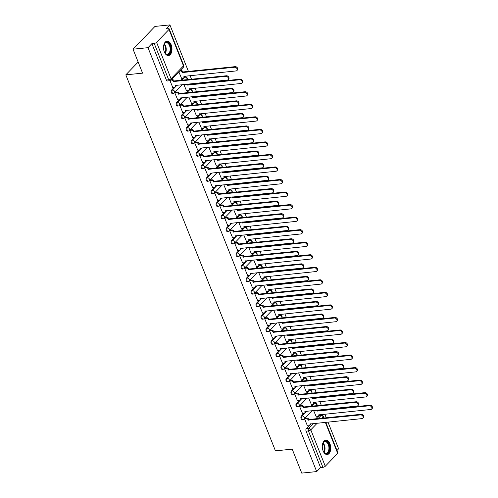 <?xml version="1.0" encoding="UTF-8"?>
<svg xmlns="http://www.w3.org/2000/svg" width="498" height="498" viewBox="0 0 498 498"><rect width="100%" height="100%" fill="white"/><g stroke="black" fill="none" stroke-linecap="round" stroke-linejoin="round"><path stroke-width="0.75" d="M304.066 413.234L301.327 416.079A1.855 1.077 84.2 0 0 301.091 418.6A1.855 1.077 84.2 0 0 302.155 419.534L302.983 419.447A1.855 1.077 -95.8 0 1 301.919 418.513A1.855 1.077 -95.8 0 1 302.155 415.998L306.812 411.161M299.08 400.697L296.341 403.542A1.855 1.077 84.2 0 0 296.105 406.063A1.855 1.077 84.2 0 0 297.163 406.997L297.991 406.91A1.855 1.077 -95.8 0 1 296.926 405.976A1.855 1.077 -95.8 0 1 297.163 403.461L301.825 398.618M294.088 388.16L291.349 391.005A1.855 1.077 84.2 0 0 291.112 393.52A1.855 1.077 84.2 0 0 292.177 394.453L293.005 394.372A1.855 1.077 -95.8 0 1 291.94 393.439A1.855 1.077 -95.8 0 1 292.177 390.918L296.833 386.081M289.101 375.617L286.356 378.468A1.855 1.077 84.2 0 0 286.12 380.982A1.855 1.077 84.2 0 0 287.184 381.916L288.012 381.835A1.855 1.077 -95.8 0 1 286.948 380.902A1.855 1.077 -95.8 0 1 287.184 378.38L291.84 373.544M284.109 363.079L281.37 365.924A1.855 1.077 84.2 0 0 281.133 368.445A1.855 1.077 84.2 0 0 282.198 369.379L283.026 369.292A1.855 1.077 -95.8 0 1 281.961 368.358A1.855 1.077 -95.8 0 1 282.198 365.843L286.854 361.006M279.123 350.542L276.378 353.387A1.855 1.077 84.2 0 0 276.141 355.908A1.855 1.077 84.2 0 0 277.205 356.842L278.033 356.755A1.855 1.077 -95.8 0 1 276.969 355.821A1.855 1.077 -95.8 0 1 277.205 353.306L281.862 348.463M274.13 338.005L271.391 340.85A1.855 1.077 84.2 0 0 271.155 343.365A1.855 1.077 84.2 0 0 272.219 344.299L273.041 344.218A1.855 1.077 -95.8 0 1 271.976 343.284A1.855 1.077 -95.8 0 1 272.219 340.763L276.876 335.926M269.138 325.462L266.399 328.313A1.855 1.077 84.2 0 0 266.162 330.828A1.855 1.077 84.2 0 0 267.227 331.761L268.055 331.68A1.855 1.077 -95.8 0 1 266.99 330.747A1.855 1.077 -95.8 0 1 267.227 328.226L271.883 323.389M264.152 312.925L261.413 315.769A1.855 1.077 84.2 0 0 261.176 318.29A1.855 1.077 84.2 0 0 262.234 319.224L263.062 319.137A1.855 1.077 -95.8 0 1 261.998 318.203A1.855 1.077 -95.8 0 1 262.234 315.688L266.897 310.852M259.159 300.387L256.42 303.232A1.855 1.077 84.2 0 0 256.184 305.753A1.855 1.077 84.2 0 0 257.248 306.687L258.076 306.6A1.855 1.077 -95.8 0 1 257.012 305.666A1.855 1.077 -95.8 0 1 257.248 303.151L261.904 298.308M254.173 287.844L251.428 290.695A1.855 1.077 84.2 0 0 251.191 293.21A1.855 1.077 84.2 0 0 252.256 294.144L253.084 294.063A1.855 1.077 -95.8 0 1 252.019 293.129A1.855 1.077 -95.8 0 1 252.256 290.608L256.912 285.771M249.181 275.307L246.442 278.158A1.855 1.077 84.2 0 0 246.205 280.673A1.855 1.077 84.2 0 0 247.269 281.607L248.097 281.526A1.855 1.077 -95.8 0 1 247.033 280.592A1.855 1.077 -95.8 0 1 247.269 278.071L251.926 273.234M244.194 262.77L241.449 265.615A1.855 1.077 84.2 0 0 241.213 268.136A1.855 1.077 84.2 0 0 242.277 269.069L243.105 268.982A1.855 1.077 -95.8 0 1 242.04 268.049A1.855 1.077 -95.8 0 1 242.277 265.534L246.933 260.697M239.202 250.233L236.463 253.077A1.855 1.077 84.2 0 0 236.226 255.599A1.855 1.077 84.2 0 0 237.291 256.532L238.112 256.445A1.855 1.077 -95.8 0 1 237.048 255.511A1.855 1.077 -95.8 0 1 237.291 252.996L241.947 248.153M234.209 237.689L231.47 240.54A1.855 1.077 84.2 0 0 231.234 243.055A1.855 1.077 84.2 0 0 232.298 243.989L233.126 243.908A1.855 1.077 -95.8 0 1 232.062 242.974A1.855 1.077 -95.8 0 1 232.298 240.453L236.955 235.616M229.223 225.152L226.484 228.003A1.855 1.077 84.2 0 0 226.248 230.518A1.855 1.077 84.2 0 0 227.312 231.452L228.134 231.371A1.855 1.077 -95.8 0 1 227.069 230.437A1.855 1.077 -95.8 0 1 227.306 227.916L231.968 223.079M224.231 212.615L221.492 215.46A1.855 1.077 84.2 0 0 221.255 217.981A1.855 1.077 84.2 0 0 222.32 218.915L223.148 218.827A1.855 1.077 -95.8 0 1 222.083 217.894A1.855 1.077 -95.8 0 1 222.32 215.379L226.976 210.542M219.245 200.078L216.499 202.923A1.855 1.077 84.2 0 0 216.263 205.444A1.855 1.077 84.2 0 0 217.327 206.377L218.155 206.29A1.855 1.077 -95.8 0 1 217.091 205.357A1.855 1.077 -95.8 0 1 217.327 202.842L221.984 197.999M214.252 187.534L211.513 190.385A1.855 1.077 84.2 0 0 211.276 192.9A1.855 1.077 84.2 0 0 212.341 193.834L213.169 193.753A1.855 1.077 -95.8 0 1 212.104 192.819A1.855 1.077 -95.8 0 1 212.341 190.298L216.997 185.461M209.266 174.997L206.521 177.848A1.855 1.077 84.2 0 0 206.284 180.363A1.855 1.077 84.2 0 0 207.349 181.297L208.176 181.216A1.855 1.077 -95.8 0 1 207.112 180.282A1.855 1.077 -95.8 0 1 207.349 177.761L212.005 172.924M204.273 162.46L201.534 165.305A1.855 1.077 84.2 0 0 201.298 167.826A1.855 1.077 84.2 0 0 202.362 168.76L203.184 168.673A1.855 1.077 -95.8 0 1 202.12 167.739A1.855 1.077 -95.8 0 1 202.362 165.224L207.019 160.387M199.281 149.923L196.542 152.768A1.855 1.077 84.2 0 0 196.305 155.289A1.855 1.077 84.2 0 0 197.37 156.223L198.198 156.135A1.855 1.077 -95.8 0 1 197.133 155.202A1.855 1.077 -95.8 0 1 197.37 152.687L202.026 147.844M194.295 137.38L191.556 140.231A1.855 1.077 84.2 0 0 191.319 142.745A1.855 1.077 84.2 0 0 192.384 143.679L193.205 143.598A1.855 1.077 -95.8 0 1 192.141 142.665A1.855 1.077 -95.8 0 1 192.377 140.143L197.04 135.307M189.302 124.842L186.563 127.687A1.855 1.077 84.2 0 0 186.327 130.208A1.855 1.077 84.2 0 0 187.391 131.142L188.219 131.061A1.855 1.077 -95.8 0 1 187.155 130.127A1.855 1.077 -95.8 0 1 187.391 127.606L192.047 122.769M184.316 112.305L181.571 115.15A1.855 1.077 84.2 0 0 181.334 117.671A1.855 1.077 84.2 0 0 182.399 118.605L183.227 118.518A1.855 1.077 -95.8 0 1 182.162 117.584A1.855 1.077 -95.8 0 1 182.399 115.069L187.055 110.226M179.324 99.768L176.585 102.613A1.855 1.077 84.2 0 0 176.348 105.134A1.855 1.077 84.2 0 0 177.413 106.068L178.24 105.981A1.855 1.077 -95.8 0 1 177.176 105.047A1.855 1.077 -95.8 0 1 177.413 102.526L182.069 97.689M174.337 87.225L171.592 90.076A1.855 1.077 84.2 0 0 171.356 92.591A1.855 1.077 84.2 0 0 172.42 93.524L173.248 93.443A1.855 1.077 -95.8 0 1 172.184 92.51A1.855 1.077 -95.8 0 1 172.42 89.989L177.076 85.152M171.169 44.801A7.233 4.189 84.2 0 0 167.017 41.16A7.233 4.189 84.2 0 0 164.328 51.91A7.233 4.189 84.2 0 0 168.48 55.552A7.233 4.189 84.2 0 0 171.169 44.801M329.944 443.793A7.233 4.189 84.2 0 0 325.798 440.151A7.233 4.189 84.2 0 0 323.109 450.895A7.233 4.189 84.2 0 0 327.254 454.537A7.233 4.189 84.2 0 0 329.944 443.793M336.984 450.497L338.615 448.804L327.964 422.055M326.29 417.847L324.82 414.155M323.146 409.947L322.978 409.518M321.303 405.304L319.834 401.618M318.16 397.404L317.985 396.981M316.311 392.766L314.842 389.081M313.167 384.867L312.999 384.437M311.325 380.229L309.856 376.538M308.181 372.33L308.007 371.9M306.332 367.692L304.863 364.001M303.189 359.793L303.021 359.363M301.34 355.149L299.877 351.464M298.196 347.249L298.028 346.826M296.354 342.612L294.884 338.926M293.21 334.712L293.036 334.283M291.361 330.074L289.892 326.383M288.218 322.175L288.049 321.745M286.375 317.537L284.906 313.846M283.231 309.638L283.057 309.208M281.382 304.994L279.913 301.309M278.239 297.094L278.071 296.665M276.396 292.457L274.927 288.772M273.253 284.557L273.078 284.128M271.404 279.92L269.935 276.228M268.26 272.02L268.092 271.591M266.411 267.382L264.948 263.691M263.268 259.483L263.1 259.053M261.425 254.839L259.956 251.154M258.281 246.94L258.107 246.51M256.433 242.302L254.97 238.617M253.289 234.402L253.121 233.973M251.446 229.765L249.977 226.073M248.303 221.865L248.129 221.436M246.454 217.228L244.985 213.536M243.31 209.328L243.142 208.899M241.468 204.684L239.999 200.999M238.324 196.785L238.15 196.355M236.475 192.147L235.006 188.456M233.332 184.248L233.164 183.818M231.483 179.61L230.02 175.919M228.339 171.71L228.171 171.281M226.497 167.067L225.028 163.381M223.353 159.173L223.179 158.744M221.504 154.529L220.041 150.844M218.361 146.63L218.192 146.2M216.518 141.992L215.049 138.301M213.374 134.093L213.2 133.663M211.526 129.455L210.056 125.764M208.382 121.556L208.214 121.126M206.539 116.912L205.07 113.227M203.396 109.018L203.221 108.589M201.547 104.375L200.078 100.689M198.403 96.475L198.235 96.046M196.554 91.837L195.091 88.146M193.411 83.938L193.243 83.508M191.568 79.3L190.099 75.609M188.425 71.401L169.918 24.9L166.039 28.934L168.368 28.697A1.855 0.666 -21.7 0 1 169.214 28.921A1.855 0.666 -21.7 0 1 168.996 29.45L156.59 42.342L171.075 78.752L183.482 65.861L168.996 29.45M133.041 49.196L147.999 47.677L316.691 471.581L301.732 473.1L292.202 449.146L275.444 450.852L125.813 74.849L142.571 73.144L133.041 49.196L154.965 26.419L169.918 24.9M325.754 422.279L337.905 452.825A1.855 0.666 158.3 0 1 337.688 453.361L325.281 466.246A1.855 0.666 158.3 0 1 322.903 467.311L320.569 467.547L306.083 431.137A1.855 1.077 -95.8 0 1 306.32 428.622L309.059 425.771M310.553 424.221L310.976 423.779M315.651 418.924L317.83 416.664M320.569 467.547L316.691 471.581M151.878 43.643L166.369 80.053A1.855 1.077 84.2 0 0 167.434 80.987L169.762 80.751A1.855 1.077 -95.8 0 1 168.698 79.817L154.206 43.407L151.878 43.643L147.999 47.677M154.206 43.407A1.855 0.666 -21.7 0 0 156.59 42.342M169.98 80.713L172.756 87.387M178.869 71.924L181.527 78.279M175.47 92.18L174.779 92.784L177.749 99.93M183.862 84.461L186.513 90.817M180.457 104.723L179.772 105.327L182.735 112.467M188.854 97.004L191.506 103.354M185.449 117.26L184.758 117.864L187.727 125.004M193.84 109.541L196.498 115.897M190.441 129.797L189.75 130.401L192.72 137.541M198.833 122.078L201.485 128.434M195.428 142.335L194.737 142.938L197.706 150.085M203.819 134.616L206.477 140.971M200.42 154.878L199.729 155.482L202.698 162.622M208.811 147.159L211.463 153.508M205.406 167.415L204.722 168.019L207.685 175.159M213.804 159.696L216.456 166.052M210.399 179.952L209.708 180.556L212.677 187.696M218.79 172.233L221.442 178.589M215.385 192.489L214.7 193.093L217.663 200.24M223.783 184.77L226.434 191.126M220.377 205.033L219.686 205.637L222.656 212.777M228.769 197.314L231.427 203.663M225.37 217.57L224.679 218.174L227.648 225.314M233.761 209.851L236.413 216.207M230.356 230.107L229.665 230.711L232.634 237.851M238.747 222.388L241.406 228.744M235.349 242.644L234.658 243.248L237.627 250.394M243.74 234.925L246.392 241.281M240.335 255.188L239.65 255.791L242.613 262.932M248.732 247.469L251.384 253.824M245.327 267.725L244.636 268.329L247.606 275.469M253.719 260.006L256.37 266.362M250.313 280.262L249.629 280.866L252.592 288.006M258.711 272.543L261.363 278.899M255.306 292.799L254.615 293.403L257.584 300.549M263.697 285.08L266.355 291.436M260.298 305.342L259.607 305.946L262.577 313.086M268.69 297.623L271.342 303.979M265.285 317.88L264.594 318.483L267.563 325.624M273.676 310.161L276.334 316.516M270.277 330.417L269.586 331.021L272.555 338.161M278.668 322.698L281.32 329.054M275.263 342.954L274.579 343.558L277.542 350.704M283.655 335.235L286.313 341.591M280.256 355.497L279.565 356.101L282.534 363.241M288.647 347.778L291.299 354.134M285.242 368.034L284.557 368.638L287.52 375.778M293.639 360.315L296.291 366.671M290.234 380.572L289.543 381.175L292.513 388.315M298.626 372.853L301.284 379.208M295.227 393.109L294.536 393.713L297.499 400.859M303.618 385.39L306.27 391.745M300.213 405.652L299.522 406.256L302.491 413.396M308.604 397.933L311.262 404.289M305.206 418.189L304.515 418.793L307.484 425.933M305.567 411.678L305.984 411.242M310.659 406.387L312.837 404.127M300.574 399.141L300.997 398.705M305.672 393.85L307.845 391.584M295.588 386.604L296.005 386.168M300.68 381.312L302.859 379.046M290.595 374.066L291.019 373.625M295.694 368.769L297.866 366.509M285.609 361.523L286.026 361.087M290.701 356.232L292.88 353.972M280.617 348.986L281.04 348.55M285.709 343.695L287.888 341.429M275.624 336.449L276.048 336.013M280.723 331.158L282.901 328.892M270.638 323.912L271.055 323.47M275.73 318.614L277.909 316.355M265.646 311.368L266.069 310.933M270.744 306.077L272.923 303.817M260.659 298.831L261.077 298.395M265.751 293.54L267.93 291.274M255.667 286.294L256.09 285.858M260.765 281.003L262.938 278.737M250.681 273.757L251.098 273.315M255.773 268.459L257.952 266.2M245.688 261.213L246.112 260.778M250.78 255.922L252.959 253.663M240.696 248.676L241.119 248.241M245.794 243.385L247.973 241.119M235.71 236.139L236.127 235.703M240.802 230.842L242.98 228.582M230.717 223.596L231.14 223.16M235.815 218.305L237.994 216.045M225.731 211.059L226.148 210.623M230.823 205.767L233.002 203.508M220.739 198.521L221.162 198.086M225.837 193.23L228.009 190.964M215.752 185.984L216.169 185.549M220.844 180.687L223.023 178.427M210.76 173.441L211.183 173.005M215.852 168.15L218.031 165.89M205.767 160.904L206.191 160.468M210.866 155.613L213.044 153.353M200.781 148.367L201.198 147.931M205.873 143.075L208.052 140.81M195.789 135.829L196.212 135.388M200.887 130.532L203.066 128.272M190.802 123.286L191.22 122.85M195.895 117.995L198.073 115.735M185.81 110.749L186.233 110.313M190.908 105.458L193.081 103.192M180.824 98.212L181.241 97.776M185.916 92.921L188.095 90.655M175.831 85.675L176.255 85.233M180.923 80.377L183.102 78.118M138.151 62.032L125.813 74.849M313.597 410.47L316.249 416.826M172.638 87.399L174.275 87.237A1.855 1.357 -136.1 0 0 174.972 86.913A1.855 1.357 -136.1 0 0 175.14 85.475L227.325 80.047A2.135 1.556 -136.1 0 0 228.121 79.674A2.135 1.556 -136.1 0 0 228.047 77.52A2.135 1.556 -136.1 0 0 225.849 76.35L173.572 81.535A1.855 1.357 -136.1 0 0 171.43 80.078L171.997 79.487A1.855 1.357 43.9 0 1 174.144 80.944L226.422 75.758A2.135 1.556 43.9 0 1 228.619 76.929A2.135 1.556 43.9 0 1 228.694 79.082L228.121 79.674M171.542 79.537L171.997 79.487M175.819 85.283A1.855 1.357 43.9 0 1 175.539 86.322L174.972 86.913M170.97 80.128L171.43 80.078M173.621 81.653L174.188 81.062M180.313 70.423L180.768 70.38A1.855 1.357 43.9 0 1 182.909 71.837L182.343 72.428A1.855 1.357 -136.1 0 0 180.195 70.971L179.741 71.015M181.409 78.292L183.046 78.124A1.855 1.357 -136.1 0 0 183.737 77.8A1.855 1.357 -136.1 0 0 183.905 76.362L236.089 70.934A2.135 1.556 -136.1 0 0 236.892 70.567A2.135 1.556 -136.1 0 0 236.818 68.413A2.135 1.556 -136.1 0 0 234.62 67.242L182.386 72.546M182.959 71.955L235.187 66.645A2.135 1.556 43.9 0 1 237.384 67.821A2.135 1.556 43.9 0 1 237.459 69.975L236.892 70.567M184.59 76.169A1.855 1.357 43.9 0 1 184.31 77.209L183.737 77.8M177.63 99.942L179.268 99.774A1.855 1.357 -136.1 0 0 179.959 99.451A1.855 1.357 -136.1 0 0 180.127 98.013L232.311 92.584A2.135 1.556 -136.1 0 0 233.114 92.217A2.135 1.556 -136.1 0 0 233.039 90.063A2.135 1.556 -136.1 0 0 230.842 88.887L178.564 94.072A1.855 1.357 -136.1 0 0 176.417 92.622L176.989 92.03A1.855 1.357 43.9 0 1 179.131 93.481L231.408 88.295A2.135 1.556 43.9 0 1 233.606 89.472A2.135 1.556 43.9 0 1 233.68 91.626L233.114 92.217M175.352 92.192L176.989 92.03M180.811 97.82A1.855 1.357 43.9 0 1 180.531 98.859L179.959 99.451M174.779 92.784L176.417 92.622M178.608 94.197L179.18 93.605M182.617 112.48L184.254 112.311A1.855 1.357 -136.1 0 0 184.951 111.988A1.855 1.357 -136.1 0 0 185.119 110.55L237.303 105.122A2.135 1.556 -136.1 0 0 238.1 104.754A2.135 1.556 -136.1 0 0 238.025 102.6A2.135 1.556 -136.1 0 0 235.828 101.424L183.55 106.616A1.855 1.357 -136.1 0 0 181.409 105.159L181.975 104.568A1.855 1.357 43.9 0 1 184.123 106.018L236.401 100.833A2.135 1.556 43.9 0 1 238.598 102.009A2.135 1.556 43.9 0 1 238.673 104.163L238.1 104.754M180.338 104.736L181.975 104.568M185.798 110.357A1.855 1.357 43.9 0 1 185.524 111.396L184.951 111.988M179.772 105.327L181.409 105.159M183.6 106.734L184.167 106.142M163.574 46.358A6.256 3.629 -95.8 0 1 164.135 44.303A6.256 3.629 -95.8 0 1 166.755 42.181A6.256 3.629 -95.8 0 1 170.789 48.468A6.256 3.629 -95.8 0 1 167.54 54.656A6.256 3.629 -95.8 0 1 165.025 53.056A6.256 3.629 -95.8 0 1 164.06 51.151M164.919 52.894A5.795 3.355 84.2 0 0 167.135 54.232A5.795 3.355 84.2 0 0 167.359 54.22A5.795 3.355 84.2 0 0 170.129 48.306A5.795 3.355 84.2 0 0 166.413 42.679A5.795 3.355 84.2 0 0 166.189 42.691A5.795 3.355 84.2 0 0 164.06 44.478M163.525 47.901A4.127 2.39 -95.8 0 1 163.699 49.651M167.988 55.552A7.184 4.165 84.2 0 0 171.306 48.138A7.184 4.165 84.2 0 0 166.699 41.259A7.184 4.165 84.2 0 0 166.537 41.259M322.349 445.349A6.256 3.629 -95.8 0 1 322.916 443.295A6.256 3.629 -95.8 0 1 325.536 441.172A6.256 3.629 -95.8 0 1 329.57 447.459A6.256 3.629 -95.8 0 1 326.315 453.641A6.256 3.629 -95.8 0 1 323.806 452.041A6.256 3.629 -95.8 0 1 322.841 450.142M323.694 451.885A5.795 3.355 84.2 0 0 325.91 453.217A5.795 3.355 84.2 0 0 326.134 453.211A5.795 3.355 84.2 0 0 328.91 447.297A5.795 3.355 84.2 0 0 325.188 441.67A5.795 3.355 84.2 0 0 324.964 441.682A5.795 3.355 84.2 0 0 322.841 443.469M322.299 446.893A4.127 2.39 -95.8 0 1 322.474 448.642M326.769 454.537A7.184 4.165 84.2 0 0 330.081 447.123A7.184 4.165 84.2 0 0 325.48 440.244A7.184 4.165 84.2 0 0 325.312 440.251M187.752 84.069A1.855 1.357 43.9 0 1 187.902 84.374L187.329 84.965A1.855 1.357 -136.1 0 0 186.794 84.162M186.395 90.829L188.032 90.661A1.855 1.357 -136.1 0 0 188.73 90.343A1.855 1.357 -136.1 0 0 188.898 88.905L241.082 83.477A2.135 1.556 -136.1 0 0 241.879 83.104A2.135 1.556 -136.1 0 0 241.804 80.95A2.135 1.556 -136.1 0 0 239.606 79.78L187.379 85.083M187.945 84.492L240.179 79.188A2.135 1.556 43.9 0 1 242.377 80.359A2.135 1.556 43.9 0 1 242.451 82.512L241.879 83.104M189.576 88.706A1.855 1.357 43.9 0 1 189.302 89.752L188.73 90.343M192.738 96.606A1.855 1.357 43.9 0 1 192.888 96.911L192.321 97.502A1.855 1.357 -136.1 0 0 191.78 96.705M191.388 103.366L193.025 103.204A1.855 1.357 -136.1 0 0 193.722 102.881A1.855 1.357 -136.1 0 0 193.89 101.443L246.068 96.014A2.135 1.556 -136.1 0 0 246.871 95.647A2.135 1.556 -136.1 0 0 246.796 93.493A2.135 1.556 -136.1 0 0 244.599 92.317L192.365 97.627M192.938 97.029L245.172 91.725A2.135 1.556 43.9 0 1 247.363 92.896A2.135 1.556 43.9 0 1 247.444 95.05L246.871 95.647M194.569 101.25A1.855 1.357 43.9 0 1 194.288 102.289L193.722 102.881M187.609 125.017L189.246 124.849A1.855 1.357 -136.1 0 0 189.943 124.531A1.855 1.357 -136.1 0 0 190.105 123.093L242.289 117.665A2.135 1.556 -136.1 0 0 243.092 117.291A2.135 1.556 -136.1 0 0 243.018 115.138A2.135 1.556 -136.1 0 0 240.82 113.967L188.543 119.153A1.855 1.357 -136.1 0 0 186.395 117.696L186.968 117.105A1.855 1.357 43.9 0 1 189.109 118.561L241.393 113.376A2.135 1.556 43.9 0 1 243.584 114.546A2.135 1.556 43.9 0 1 243.659 116.7L243.092 117.291M185.331 117.273L186.968 117.105M190.79 122.894A1.855 1.357 43.9 0 1 190.51 123.94L189.943 124.531M184.758 117.864L186.395 117.696M188.586 119.271L189.159 118.68M192.595 137.554L194.232 137.392A1.855 1.357 -136.1 0 0 194.93 137.068A1.855 1.357 -136.1 0 0 195.098 135.63L247.282 130.202A2.135 1.556 -136.1 0 0 248.079 129.829A2.135 1.556 -136.1 0 0 248.004 127.675A2.135 1.556 -136.1 0 0 245.813 126.504L193.529 131.69A1.855 1.357 -136.1 0 0 191.388 130.233L191.96 129.642A1.855 1.357 43.9 0 1 194.102 131.099L246.379 125.913A2.135 1.556 43.9 0 1 248.577 127.083A2.135 1.556 43.9 0 1 248.651 129.237L248.079 129.829M190.317 129.81L191.96 129.642M195.776 135.437A1.855 1.357 43.9 0 1 195.502 136.477L194.93 137.068M189.75 130.401L191.388 130.233M193.579 131.814L194.145 131.217M197.588 150.097L199.225 149.929A1.855 1.357 -136.1 0 0 199.922 149.605A1.855 1.357 -136.1 0 0 200.09 148.167L252.268 142.739A2.135 1.556 -136.1 0 0 253.071 142.372A2.135 1.556 -136.1 0 0 252.996 140.218A2.135 1.556 -136.1 0 0 250.799 139.042L198.521 144.227A1.855 1.357 -136.1 0 0 196.38 142.777L196.947 142.185A1.855 1.357 43.9 0 1 199.088 143.636L251.372 138.45A2.135 1.556 43.9 0 1 253.569 139.627A2.135 1.556 43.9 0 1 253.644 141.781L253.071 142.372M195.309 142.347L196.947 142.185M200.769 147.974A1.855 1.357 43.9 0 1 200.489 149.014L199.922 149.605M194.737 142.938L196.38 142.777M198.571 144.352L199.138 143.76M197.731 109.143A1.855 1.357 43.9 0 1 197.88 109.448L197.308 110.039A1.855 1.357 -136.1 0 0 196.772 109.243M196.374 115.91L198.011 115.741A1.855 1.357 -136.1 0 0 198.708 115.418A1.855 1.357 -136.1 0 0 198.876 113.98L251.06 108.552A2.135 1.556 -136.1 0 0 251.864 108.184A2.135 1.556 -136.1 0 0 251.783 106.03A2.135 1.556 -136.1 0 0 249.591 104.854L197.357 110.164M197.93 109.572L250.158 104.263A2.135 1.556 43.9 0 1 252.355 105.439A2.135 1.556 43.9 0 1 252.43 107.593L251.864 108.184M199.555 113.787A1.855 1.357 43.9 0 1 199.281 114.826L198.708 115.418M202.717 121.686A1.855 1.357 43.9 0 1 202.867 121.991L202.3 122.583A1.855 1.357 -136.1 0 0 201.758 121.78M201.366 128.447L203.003 128.279A1.855 1.357 -136.1 0 0 203.701 127.955A1.855 1.357 -136.1 0 0 203.869 126.517L256.053 121.095A2.135 1.556 -136.1 0 0 256.85 120.721A2.135 1.556 -136.1 0 0 256.775 118.568A2.135 1.556 -136.1 0 0 254.578 117.397L202.35 122.701M202.916 122.11L255.15 116.8A2.135 1.556 43.9 0 1 257.348 117.976A2.135 1.556 43.9 0 1 257.422 120.13L256.85 120.721M204.547 126.324A1.855 1.357 43.9 0 1 204.267 127.364L203.701 127.955M207.71 134.223A1.855 1.357 43.9 0 1 207.859 134.528L207.286 135.12A1.855 1.357 -136.1 0 0 206.751 134.317M206.353 140.984L207.996 140.816A1.855 1.357 -136.1 0 0 208.687 140.498A1.855 1.357 -136.1 0 0 208.855 139.06L261.039 133.632A2.135 1.556 -136.1 0 0 261.842 133.259A2.135 1.556 -136.1 0 0 261.767 131.105A2.135 1.556 -136.1 0 0 259.57 129.934L207.336 135.238M207.909 134.647L260.137 129.343A2.135 1.556 43.9 0 1 262.334 130.513A2.135 1.556 43.9 0 1 262.409 132.667L261.842 133.259M209.54 138.861A1.855 1.357 43.9 0 1 209.26 139.907L208.687 140.498M202.574 162.634L204.211 162.466A1.855 1.357 -136.1 0 0 204.908 162.143A1.855 1.357 -136.1 0 0 205.076 160.705L257.261 155.276A2.135 1.556 -136.1 0 0 258.064 154.909A2.135 1.556 -136.1 0 0 257.989 152.755A2.135 1.556 -136.1 0 0 255.791 151.579L203.508 156.77A1.855 1.357 -136.1 0 0 201.366 155.314L201.939 154.722A1.855 1.357 43.9 0 1 204.08 156.179L256.358 150.987A2.135 1.556 43.9 0 1 258.555 152.164A2.135 1.556 43.9 0 1 258.63 154.318L258.064 154.909M200.296 154.89L201.939 154.722M205.755 160.512A1.855 1.357 43.9 0 1 205.481 161.551L204.908 162.143M199.729 155.482L201.366 155.314M203.558 156.889L204.13 156.297M212.696 146.761A1.855 1.357 43.9 0 1 212.851 147.066L212.279 147.657A1.855 1.357 -136.1 0 0 211.743 146.86M211.345 153.521L212.982 153.359A1.855 1.357 -136.1 0 0 213.679 153.035A1.855 1.357 -136.1 0 0 213.847 151.597L266.032 146.169A2.135 1.556 -136.1 0 0 266.828 145.802A2.135 1.556 -136.1 0 0 266.754 143.648A2.135 1.556 -136.1 0 0 264.556 142.472L212.329 147.782M212.895 147.184L265.129 141.88A2.135 1.556 43.9 0 1 267.326 143.051A2.135 1.556 43.9 0 1 267.401 145.204L266.828 145.802M214.526 151.404A1.855 1.357 43.9 0 1 214.246 152.444L213.679 153.035M207.566 175.172L209.204 175.003A1.855 1.357 -136.1 0 0 209.901 174.686A1.855 1.357 -136.1 0 0 210.069 173.248L262.253 167.82A2.135 1.556 -136.1 0 0 263.05 167.446A2.135 1.556 -136.1 0 0 262.975 165.292A2.135 1.556 -136.1 0 0 260.778 164.122L208.5 169.308A1.855 1.357 -136.1 0 0 206.359 167.851L206.925 167.26A1.855 1.357 43.9 0 1 209.073 168.716L261.35 163.531A2.135 1.556 43.9 0 1 263.548 164.701A2.135 1.556 43.9 0 1 263.623 166.855L263.05 167.446M205.288 167.428L206.925 167.26M210.747 173.049A1.855 1.357 43.9 0 1 210.467 174.095L209.901 174.686M204.722 168.019L206.359 167.851M208.55 169.426L209.116 168.834M217.688 159.298A1.855 1.357 43.9 0 1 217.838 159.603L217.271 160.194A1.855 1.357 -136.1 0 0 216.73 159.397M216.337 166.064L217.975 165.896A1.855 1.357 -136.1 0 0 218.666 165.573A1.855 1.357 -136.1 0 0 218.834 164.135L271.018 158.706A2.135 1.556 -136.1 0 0 271.821 158.339A2.135 1.556 -136.1 0 0 271.746 156.185A2.135 1.556 -136.1 0 0 269.549 155.009L217.315 160.319M217.887 159.727L270.115 154.417A2.135 1.556 43.9 0 1 272.313 155.594A2.135 1.556 43.9 0 1 272.387 157.748L271.821 158.339M219.518 163.942A1.855 1.357 43.9 0 1 219.238 164.981L218.666 165.573M212.553 187.709L214.196 187.547A1.855 1.357 -136.1 0 0 214.887 187.223A1.855 1.357 -136.1 0 0 215.055 185.785L267.239 180.357A2.135 1.556 -136.1 0 0 268.042 179.983A2.135 1.556 -136.1 0 0 267.968 177.83A2.135 1.556 -136.1 0 0 265.77 176.659L213.493 181.845A1.855 1.357 -136.1 0 0 211.345 180.388L211.918 179.797A1.855 1.357 43.9 0 1 214.059 181.253L266.337 176.068A2.135 1.556 43.9 0 1 268.534 177.238A2.135 1.556 43.9 0 1 268.609 179.392L268.042 179.983M210.281 179.965L211.918 179.797M215.74 185.592A1.855 1.357 43.9 0 1 215.46 186.632L214.887 187.223M209.708 180.556L211.345 180.388M213.536 181.969L214.109 181.372M222.681 171.841A1.855 1.357 43.9 0 1 222.83 172.146L222.257 172.738A1.855 1.357 -136.1 0 0 221.722 171.935M221.324 178.601L222.961 178.433A1.855 1.357 -136.1 0 0 223.658 178.116A1.855 1.357 -136.1 0 0 223.826 176.672L276.01 171.25A2.135 1.556 -136.1 0 0 276.807 170.876A2.135 1.556 -136.1 0 0 276.732 168.722A2.135 1.556 -136.1 0 0 274.535 167.552L222.307 172.856M222.874 172.264L275.108 166.954A2.135 1.556 43.9 0 1 277.305 168.131A2.135 1.556 43.9 0 1 277.38 170.285L276.807 170.876M224.505 176.479A1.855 1.357 43.9 0 1 224.231 177.518L223.658 178.116M217.545 200.252L219.182 200.084A1.855 1.357 -136.1 0 0 219.879 199.76A1.855 1.357 -136.1 0 0 220.048 198.322L272.232 192.894A2.135 1.556 -136.1 0 0 273.029 192.527A2.135 1.556 -136.1 0 0 272.954 190.373A2.135 1.556 -136.1 0 0 270.756 189.196L218.479 194.382A1.855 1.357 -136.1 0 0 216.337 192.931L216.904 192.34A1.855 1.357 43.9 0 1 219.052 193.79L271.329 188.605A2.135 1.556 43.9 0 1 273.526 189.782A2.135 1.556 43.9 0 1 273.601 191.935L273.029 192.527M215.267 192.502L216.904 192.34M220.726 198.129A1.855 1.357 43.9 0 1 220.452 199.169L219.879 199.76M214.7 193.093L216.337 192.931M218.529 194.506L219.095 193.915M227.667 184.378A1.855 1.357 43.9 0 1 227.816 184.683L227.25 185.275A1.855 1.357 -136.1 0 0 226.708 184.472M226.316 191.139L227.953 190.971A1.855 1.357 -136.1 0 0 228.65 190.653A1.855 1.357 -136.1 0 0 228.812 189.215L280.997 183.787A2.135 1.556 -136.1 0 0 281.8 183.413A2.135 1.556 -136.1 0 0 281.725 181.26A2.135 1.556 -136.1 0 0 279.527 180.089L227.293 185.393M227.866 184.802L280.1 179.498A2.135 1.556 43.9 0 1 282.291 180.668A2.135 1.556 43.9 0 1 282.372 182.822L281.8 183.413M229.497 189.016A1.855 1.357 43.9 0 1 229.217 190.062L228.65 190.653M222.538 212.789L224.175 212.621A1.855 1.357 -136.1 0 0 224.872 212.297A1.855 1.357 -136.1 0 0 225.034 210.859L277.218 205.431A2.135 1.556 -136.1 0 0 278.021 205.064A2.135 1.556 -136.1 0 0 277.946 202.91A2.135 1.556 -136.1 0 0 275.749 201.734L223.471 206.925A1.855 1.357 -136.1 0 0 221.324 205.469L221.896 204.877A1.855 1.357 43.9 0 1 224.038 206.334L276.322 201.142A2.135 1.556 43.9 0 1 278.513 202.319A2.135 1.556 43.9 0 1 278.587 204.473L278.021 205.064M220.259 205.045L221.896 204.877M225.719 210.666A1.855 1.357 43.9 0 1 225.438 211.706L224.872 212.297M219.686 205.637L221.324 205.469M223.515 207.044L224.088 206.452M227.524 225.326L229.161 225.158A1.855 1.357 -136.1 0 0 229.858 224.841A1.855 1.357 -136.1 0 0 230.026 223.403L282.21 217.975A2.135 1.556 -136.1 0 0 283.007 217.601A2.135 1.556 -136.1 0 0 282.932 215.447A2.135 1.556 -136.1 0 0 280.741 214.277L228.458 219.462A1.855 1.357 -136.1 0 0 226.316 218.006L226.889 217.414A1.855 1.357 43.9 0 1 229.03 218.871L281.308 213.686A2.135 1.556 43.9 0 1 283.505 214.856A2.135 1.556 43.9 0 1 283.58 217.01L283.007 217.601M225.245 217.582L226.889 217.414M230.705 223.204A1.855 1.357 43.9 0 1 230.431 224.249L229.858 224.841M224.679 218.174L226.316 218.006M228.507 219.581L229.074 218.989M232.516 237.863L234.153 237.702A1.855 1.357 -136.1 0 0 234.851 237.378A1.855 1.357 -136.1 0 0 235.019 235.94L287.197 230.512A2.135 1.556 -136.1 0 0 288 230.144A2.135 1.556 -136.1 0 0 287.925 227.984A2.135 1.556 -136.1 0 0 285.728 226.814L233.45 232A1.855 1.357 -136.1 0 0 231.309 230.543L231.875 229.952A1.855 1.357 43.9 0 1 234.016 231.408L286.3 226.223A2.135 1.556 43.9 0 1 288.491 227.393A2.135 1.556 43.9 0 1 288.572 229.547L288 230.144M230.238 230.12L231.875 229.952M235.697 235.747A1.855 1.357 43.9 0 1 235.417 236.787L234.851 237.378M229.665 230.711L231.309 230.543M233.494 232.124L234.066 231.526M237.502 250.407L239.14 250.239A1.855 1.357 -136.1 0 0 239.837 249.915A1.855 1.357 -136.1 0 0 240.005 248.477L292.189 243.049A2.135 1.556 -136.1 0 0 292.992 242.682A2.135 1.556 -136.1 0 0 292.917 240.528A2.135 1.556 -136.1 0 0 290.72 239.351L238.436 244.537A1.855 1.357 -136.1 0 0 236.295 243.086L236.867 242.495A1.855 1.357 43.9 0 1 239.009 243.945L291.286 238.76A2.135 1.556 43.9 0 1 293.484 239.936A2.135 1.556 43.9 0 1 293.559 242.09L292.992 242.682M235.224 242.657L236.867 242.495M240.683 248.284A1.855 1.357 43.9 0 1 240.41 249.324L239.837 249.915M234.658 243.248L236.295 243.086M238.486 244.661L239.059 244.07M242.495 262.944L244.132 262.776A1.855 1.357 -136.1 0 0 244.829 262.452A1.855 1.357 -136.1 0 0 244.997 261.014L297.182 255.586A2.135 1.556 -136.1 0 0 297.978 255.219A2.135 1.556 -136.1 0 0 297.904 253.065A2.135 1.556 -136.1 0 0 295.706 251.895L243.429 257.08A1.855 1.357 -136.1 0 0 241.287 255.623L241.854 255.032A1.855 1.357 43.9 0 1 243.995 256.489L296.279 251.297A2.135 1.556 43.9 0 1 298.476 252.474A2.135 1.556 43.9 0 1 298.551 254.627L297.978 255.219M240.217 255.2L241.854 255.032M245.676 260.821A1.855 1.357 43.9 0 1 245.396 261.861L244.829 262.452M239.65 255.791L241.287 255.623M243.478 257.198L244.045 256.607M247.481 275.481L249.125 275.313A1.855 1.357 -136.1 0 0 249.815 274.996A1.855 1.357 -136.1 0 0 249.984 273.558L302.168 268.129A2.135 1.556 -136.1 0 0 302.971 267.756A2.135 1.556 -136.1 0 0 302.896 265.602A2.135 1.556 -136.1 0 0 300.699 264.432L248.421 269.617A1.855 1.357 -136.1 0 0 246.273 268.161L246.846 267.569A1.855 1.357 43.9 0 1 248.988 269.026L301.265 263.84A2.135 1.556 43.9 0 1 303.463 265.011A2.135 1.556 43.9 0 1 303.537 267.165L302.971 267.756M245.209 267.737L246.846 267.569M250.668 273.358A1.855 1.357 43.9 0 1 250.388 274.404L249.815 274.996M244.636 268.329L246.273 268.161M248.465 269.735L249.037 269.144M232.659 196.915A1.855 1.357 43.9 0 1 232.809 197.22L232.236 197.812A1.855 1.357 -136.1 0 0 231.701 197.015M231.302 203.676L232.94 203.514A1.855 1.357 -136.1 0 0 233.637 203.19A1.855 1.357 -136.1 0 0 233.805 201.752L285.989 196.324A2.135 1.556 -136.1 0 0 286.792 195.957A2.135 1.556 -136.1 0 0 286.711 193.803A2.135 1.556 -136.1 0 0 284.52 192.626L232.286 197.936M232.859 197.345L285.086 192.035A2.135 1.556 43.9 0 1 287.284 193.205A2.135 1.556 43.9 0 1 287.358 195.359L286.792 195.957M234.483 201.559A1.855 1.357 43.9 0 1 234.209 202.599L233.637 203.19M237.646 209.453A1.855 1.357 43.9 0 1 237.795 209.758L237.229 210.355A1.855 1.357 -136.1 0 0 236.687 209.552M236.295 216.219L237.932 216.051A1.855 1.357 -136.1 0 0 238.629 215.727A1.855 1.357 -136.1 0 0 238.797 214.289L290.981 208.861A2.135 1.556 -136.1 0 0 291.778 208.494A2.135 1.556 -136.1 0 0 291.704 206.34A2.135 1.556 -136.1 0 0 289.506 205.164L237.278 210.473M237.845 209.882L290.079 204.572A2.135 1.556 43.9 0 1 292.276 205.749A2.135 1.556 43.9 0 1 292.351 207.903L291.778 208.494M239.476 214.096A1.855 1.357 43.9 0 1 239.196 215.136L238.629 215.727M242.638 221.996A1.855 1.357 43.9 0 1 242.787 222.301L242.215 222.892A1.855 1.357 -136.1 0 0 241.679 222.089M241.281 228.756L242.924 228.588A1.855 1.357 -136.1 0 0 243.615 228.271A1.855 1.357 -136.1 0 0 243.783 226.827L295.968 221.405A2.135 1.556 -136.1 0 0 296.771 221.031A2.135 1.556 -136.1 0 0 296.696 218.877A2.135 1.556 -136.1 0 0 294.499 217.707L242.265 223.011M242.837 222.419L295.065 217.109A2.135 1.556 43.9 0 1 297.262 218.286A2.135 1.556 43.9 0 1 297.337 220.44L296.771 221.031M244.468 226.634A1.855 1.357 43.9 0 1 244.188 227.673L243.615 228.271M247.624 234.533A1.855 1.357 43.9 0 1 247.78 234.838L247.207 235.43A1.855 1.357 -136.1 0 0 246.672 234.633M246.273 241.293L247.911 241.125A1.855 1.357 -136.1 0 0 248.608 240.808A1.855 1.357 -136.1 0 0 248.776 239.37L300.96 233.942A2.135 1.556 -136.1 0 0 301.757 233.568A2.135 1.556 -136.1 0 0 301.682 231.414A2.135 1.556 -136.1 0 0 299.485 230.244L247.257 235.548M247.823 234.956L300.057 229.653A2.135 1.556 43.9 0 1 302.255 230.823A2.135 1.556 43.9 0 1 302.33 232.977L301.757 233.568M249.454 239.171A1.855 1.357 43.9 0 1 249.174 240.217L248.608 240.808M252.617 247.07A1.855 1.357 43.9 0 1 252.766 247.375L252.2 247.967A1.855 1.357 -136.1 0 0 251.658 247.17M251.266 253.831L252.903 253.669A1.855 1.357 -136.1 0 0 253.594 253.345A1.855 1.357 -136.1 0 0 253.762 251.907L305.946 246.479A2.135 1.556 -136.1 0 0 306.749 246.112A2.135 1.556 -136.1 0 0 306.675 243.958A2.135 1.556 -136.1 0 0 304.477 242.781L252.243 248.091M252.816 247.5L305.044 242.19A2.135 1.556 43.9 0 1 307.241 243.36A2.135 1.556 43.9 0 1 307.316 245.52L306.749 246.112M254.447 251.714A1.855 1.357 43.9 0 1 254.167 252.754L253.594 253.345M257.609 259.607A1.855 1.357 43.9 0 1 257.759 259.912L257.186 260.51A1.855 1.357 -136.1 0 0 256.651 259.707M256.252 266.374L257.889 266.206A1.855 1.357 -136.1 0 0 258.587 265.882A1.855 1.357 -136.1 0 0 258.755 264.444L310.939 259.016A2.135 1.556 -136.1 0 0 311.736 258.649A2.135 1.556 -136.1 0 0 311.661 256.495A2.135 1.556 -136.1 0 0 309.463 255.318L257.236 260.628M257.802 260.037L310.036 254.727A2.135 1.556 43.9 0 1 312.234 255.904A2.135 1.556 43.9 0 1 312.308 258.057L311.736 258.649M259.433 264.251A1.855 1.357 43.9 0 1 259.159 265.291L258.587 265.882M252.474 288.018L254.111 287.856A1.855 1.357 -136.1 0 0 254.808 287.533A1.855 1.357 -136.1 0 0 254.976 286.095L307.16 280.667A2.135 1.556 -136.1 0 0 307.957 280.299A2.135 1.556 -136.1 0 0 307.882 278.145A2.135 1.556 -136.1 0 0 305.685 276.969L253.407 282.154A1.855 1.357 -136.1 0 0 251.266 280.704L251.832 280.106A1.855 1.357 43.9 0 1 253.98 281.563L306.258 276.378A2.135 1.556 43.9 0 1 308.455 277.548A2.135 1.556 43.9 0 1 308.53 279.702L307.957 280.299M250.195 280.274L251.832 280.106M255.655 285.902A1.855 1.357 43.9 0 1 255.381 286.941L254.808 287.533M249.629 280.866L251.266 280.704M253.457 282.279L254.024 281.681M262.595 272.151A1.855 1.357 43.9 0 1 262.745 272.456L262.178 273.047A1.855 1.357 -136.1 0 0 261.637 272.244M261.245 278.911L262.882 278.743A1.855 1.357 -136.1 0 0 263.579 278.426A1.855 1.357 -136.1 0 0 263.741 276.981L315.925 271.559A2.135 1.556 -136.1 0 0 316.728 271.186A2.135 1.556 -136.1 0 0 316.653 269.032A2.135 1.556 -136.1 0 0 314.456 267.862L262.222 273.165M262.795 272.574L315.029 267.27A2.135 1.556 43.9 0 1 317.22 268.441A2.135 1.556 43.9 0 1 317.301 270.595L316.728 271.186M264.426 276.788A1.855 1.357 43.9 0 1 264.145 277.828L263.579 278.426M257.466 300.562L259.103 300.394A1.855 1.357 -136.1 0 0 259.8 300.07A1.855 1.357 -136.1 0 0 259.962 298.632L312.146 293.204A2.135 1.556 -136.1 0 0 312.949 292.836A2.135 1.556 -136.1 0 0 312.875 290.683A2.135 1.556 -136.1 0 0 310.677 289.506L258.4 294.692A1.855 1.357 -136.1 0 0 256.252 293.241L256.825 292.65A1.855 1.357 43.9 0 1 258.966 294.1L311.244 288.915A2.135 1.556 43.9 0 1 313.441 290.091A2.135 1.556 43.9 0 1 313.516 292.245L312.949 292.836M255.188 292.812L256.825 292.65M260.647 298.439A1.855 1.357 43.9 0 1 260.367 299.479L259.8 300.07M254.615 293.409L256.252 293.241M258.443 294.816L259.016 294.225M267.588 284.688A1.855 1.357 43.9 0 1 267.737 284.993L267.165 285.584A1.855 1.357 -136.1 0 0 266.629 284.788M266.231 291.448L267.868 291.286A1.855 1.357 -136.1 0 0 268.565 290.963A1.855 1.357 -136.1 0 0 268.733 289.525L320.917 284.097A2.135 1.556 -136.1 0 0 321.72 283.723A2.135 1.556 -136.1 0 0 321.64 281.569A2.135 1.556 -136.1 0 0 319.448 280.399L267.214 285.703M267.787 285.111L320.015 279.808A2.135 1.556 43.9 0 1 322.212 280.978A2.135 1.556 43.9 0 1 322.287 283.132L321.72 283.723M269.412 289.326A1.855 1.357 43.9 0 1 269.138 290.371L268.565 290.963M262.452 313.099L264.089 312.931A1.855 1.357 -136.1 0 0 264.787 312.607A1.855 1.357 -136.1 0 0 264.955 311.169L317.139 305.747A2.135 1.556 -136.1 0 0 317.936 305.374A2.135 1.556 -136.1 0 0 317.861 303.22A2.135 1.556 -136.1 0 0 315.67 302.049L263.386 307.235A1.855 1.357 -136.1 0 0 261.245 305.778L261.817 305.187A1.855 1.357 43.9 0 1 263.959 306.644L316.236 301.452A2.135 1.556 43.9 0 1 318.434 302.628A2.135 1.556 43.9 0 1 318.508 304.782L317.936 305.374M260.174 305.355L261.817 305.187M265.633 310.976A1.855 1.357 43.9 0 1 265.359 312.016L264.787 312.607M259.607 305.946L261.245 305.778M263.436 307.353L264.002 306.762M272.574 297.225A1.855 1.357 43.9 0 1 272.723 297.53L272.157 298.121A1.855 1.357 -136.1 0 0 271.615 297.325M271.223 303.992L272.86 303.824A1.855 1.357 -136.1 0 0 273.558 303.5A1.855 1.357 -136.1 0 0 273.726 302.062L325.91 296.634A2.135 1.556 -136.1 0 0 326.707 296.266A2.135 1.556 -136.1 0 0 326.632 294.113A2.135 1.556 -136.1 0 0 324.435 292.936L272.207 298.246M272.773 297.655L325.007 292.345A2.135 1.556 43.9 0 1 327.205 293.521A2.135 1.556 43.9 0 1 327.279 295.675L326.707 296.266M274.404 301.869A1.855 1.357 43.9 0 1 274.124 302.909L273.558 303.5M267.445 325.636L269.082 325.468A1.855 1.357 -136.1 0 0 269.779 325.15A1.855 1.357 -136.1 0 0 269.947 323.712L322.125 318.284A2.135 1.556 -136.1 0 0 322.928 317.911A2.135 1.556 -136.1 0 0 322.853 315.757A2.135 1.556 -136.1 0 0 320.656 314.587L268.378 319.772A1.855 1.357 -136.1 0 0 266.237 318.315L266.804 317.724A1.855 1.357 43.9 0 1 268.945 319.181L321.229 313.995A2.135 1.556 43.9 0 1 323.42 315.166A2.135 1.556 43.9 0 1 323.501 317.319L322.928 317.911M265.166 317.892L266.804 317.724M270.626 323.513A1.855 1.357 43.9 0 1 270.346 324.559L269.779 325.15M264.594 318.483L266.237 318.315M268.422 319.89L268.995 319.299M277.567 309.762A1.855 1.357 43.9 0 1 277.716 310.067L277.143 310.665A1.855 1.357 -136.1 0 0 276.608 309.862M276.209 316.529L277.853 316.361A1.855 1.357 -136.1 0 0 278.544 316.037A1.855 1.357 -136.1 0 0 278.712 314.599L330.896 309.171A2.135 1.556 -136.1 0 0 331.699 308.804A2.135 1.556 -136.1 0 0 331.624 306.65A2.135 1.556 -136.1 0 0 329.427 305.473L277.193 310.783M277.766 310.192L329.993 304.882A2.135 1.556 43.9 0 1 332.191 306.058A2.135 1.556 43.9 0 1 332.266 308.212L331.699 308.804M279.397 314.406A1.855 1.357 43.9 0 1 279.117 315.446L278.544 316.037M272.431 338.173L274.068 338.011A1.855 1.357 -136.1 0 0 274.765 337.688A1.855 1.357 -136.1 0 0 274.933 336.25L327.118 330.821A2.135 1.556 -136.1 0 0 327.921 330.454A2.135 1.556 -136.1 0 0 327.84 328.3A2.135 1.556 -136.1 0 0 325.648 327.124L273.365 332.309A1.855 1.357 -136.1 0 0 271.223 330.859L271.796 330.261A1.855 1.357 43.9 0 1 273.937 331.718L326.215 326.532A2.135 1.556 43.9 0 1 328.412 327.703A2.135 1.556 43.9 0 1 328.487 329.857L327.921 330.454M270.153 330.429L271.796 330.261M275.612 336.057A1.855 1.357 43.9 0 1 275.338 337.096L274.765 337.688M269.586 331.021L271.223 330.859M273.414 332.434L273.987 331.836M282.553 322.306A1.855 1.357 43.9 0 1 282.708 322.611L282.136 323.202A1.855 1.357 -136.1 0 0 281.6 322.399M281.202 329.066L282.839 328.898A1.855 1.357 -136.1 0 0 283.536 328.58A1.855 1.357 -136.1 0 0 283.704 327.142L335.889 321.714A2.135 1.556 -136.1 0 0 336.685 321.341A2.135 1.556 -136.1 0 0 336.611 319.187A2.135 1.556 -136.1 0 0 334.413 318.017L282.185 323.32M282.752 322.729L334.986 317.425A2.135 1.556 43.9 0 1 337.183 318.596A2.135 1.556 43.9 0 1 337.258 320.749L336.685 321.341M284.383 326.943A1.855 1.357 43.9 0 1 284.103 327.983L283.536 328.58M277.423 350.716L279.061 350.548A1.855 1.357 -136.1 0 0 279.758 350.225A1.855 1.357 -136.1 0 0 279.926 348.787L332.11 343.359A2.135 1.556 -136.1 0 0 332.907 342.991A2.135 1.556 -136.1 0 0 332.832 340.837A2.135 1.556 -136.1 0 0 330.635 339.661L278.357 344.846A1.855 1.357 -136.1 0 0 276.216 343.396L276.782 342.805A1.855 1.357 43.9 0 1 278.924 344.255L331.207 339.07A2.135 1.556 43.9 0 1 333.405 340.246A2.135 1.556 43.9 0 1 333.479 342.4L332.907 342.991M275.145 342.966L276.782 342.805M280.604 348.594A1.855 1.357 43.9 0 1 280.324 349.633L279.758 350.225M274.579 343.564L276.216 343.396M278.407 344.971L278.973 344.379M287.545 334.843A1.855 1.357 43.9 0 1 287.695 335.148L287.128 335.739A1.855 1.357 -136.1 0 0 286.587 334.942M286.194 341.603L287.832 341.441A1.855 1.357 -136.1 0 0 288.523 341.118A1.855 1.357 -136.1 0 0 288.691 339.68L340.875 334.251A2.135 1.556 -136.1 0 0 341.678 333.878A2.135 1.556 -136.1 0 0 341.603 331.724A2.135 1.556 -136.1 0 0 339.406 330.554L287.172 335.857M287.744 335.266L339.972 329.962A2.135 1.556 43.9 0 1 342.17 331.133A2.135 1.556 43.9 0 1 342.244 333.286L341.678 333.878M289.375 339.487A1.855 1.357 43.9 0 1 289.095 340.526L288.523 341.118M282.41 363.254L284.053 363.086A1.855 1.357 -136.1 0 0 284.744 362.768A1.855 1.357 -136.1 0 0 284.912 361.324L337.096 355.902A2.135 1.556 -136.1 0 0 337.899 355.528A2.135 1.556 -136.1 0 0 337.825 353.375A2.135 1.556 -136.1 0 0 335.627 352.204L283.343 357.39A1.855 1.357 -136.1 0 0 281.202 355.933L281.775 355.342A1.855 1.357 43.9 0 1 283.916 356.798L336.194 351.607A2.135 1.556 43.9 0 1 338.391 352.783A2.135 1.556 43.9 0 1 338.466 354.937L337.899 355.528M280.137 355.51L281.775 355.342M285.597 361.131A1.855 1.357 43.9 0 1 285.317 362.171L284.744 362.768M279.565 356.101L281.202 355.933M283.393 357.508L283.966 356.917M292.538 347.38A1.855 1.357 43.9 0 1 292.687 347.685L292.114 348.276A1.855 1.357 -136.1 0 0 291.579 347.48M291.181 354.146L292.818 353.978A1.855 1.357 -136.1 0 0 293.515 353.655A1.855 1.357 -136.1 0 0 293.683 352.217L345.867 346.789A2.135 1.556 -136.1 0 0 346.664 346.421A2.135 1.556 -136.1 0 0 346.589 344.267A2.135 1.556 -136.1 0 0 344.392 343.091L292.164 348.401M292.731 347.809L344.965 342.5A2.135 1.556 43.9 0 1 347.162 343.676A2.135 1.556 43.9 0 1 347.237 345.83L346.664 346.421M294.362 352.024A1.855 1.357 43.9 0 1 294.088 353.063L293.515 353.655M287.402 375.791L289.039 375.623A1.855 1.357 -136.1 0 0 289.736 375.305A1.855 1.357 -136.1 0 0 289.904 373.867L342.089 368.439A2.135 1.556 -136.1 0 0 342.885 368.066A2.135 1.556 -136.1 0 0 342.811 365.912A2.135 1.556 -136.1 0 0 340.613 364.741L288.336 369.927A1.855 1.357 -136.1 0 0 286.194 368.47L286.761 367.879A1.855 1.357 43.9 0 1 288.908 369.335L341.186 364.15A2.135 1.556 43.9 0 1 343.383 365.32A2.135 1.556 43.9 0 1 343.458 367.474L342.885 368.066M285.124 368.047L286.761 367.879M290.583 373.668A1.855 1.357 43.9 0 1 290.309 374.714L289.736 375.305M284.557 368.638L286.194 368.47M288.386 370.045L288.952 369.454M297.524 359.917A1.855 1.357 43.9 0 1 297.673 360.222L297.107 360.82A1.855 1.357 -136.1 0 0 296.565 360.017M296.173 366.684L297.81 366.516A1.855 1.357 -136.1 0 0 298.507 366.192A1.855 1.357 -136.1 0 0 298.669 364.754L350.853 359.326A2.135 1.556 -136.1 0 0 351.656 358.958A2.135 1.556 -136.1 0 0 351.582 356.805A2.135 1.556 -136.1 0 0 349.384 355.628L297.15 360.938M297.723 360.347L349.957 355.037A2.135 1.556 43.9 0 1 352.148 356.213A2.135 1.556 43.9 0 1 352.229 358.367L351.656 358.958M299.354 364.561A1.855 1.357 43.9 0 1 299.074 365.6L298.507 366.192M292.394 388.328L294.032 388.166A1.855 1.357 -136.1 0 0 294.729 387.842A1.855 1.357 -136.1 0 0 294.891 386.404L347.075 380.976A2.135 1.556 -136.1 0 0 347.878 380.609A2.135 1.556 -136.1 0 0 347.803 378.455A2.135 1.556 -136.1 0 0 345.606 377.279L293.328 382.464A1.855 1.357 -136.1 0 0 291.181 381.014L291.753 380.416A1.855 1.357 43.9 0 1 293.895 381.873L346.172 376.687A2.135 1.556 43.9 0 1 348.37 377.858A2.135 1.556 43.9 0 1 348.444 380.011L347.878 380.609M290.116 380.584L291.753 380.416M295.575 386.211A1.855 1.357 43.9 0 1 295.295 387.251L294.729 387.842M289.543 381.175L291.181 381.014M293.372 382.589L293.945 381.997M302.516 372.46A1.855 1.357 43.9 0 1 302.666 372.765L302.093 373.357A1.855 1.357 -136.1 0 0 301.558 372.554M301.159 379.221L302.796 379.053A1.855 1.357 -136.1 0 0 303.494 378.735A1.855 1.357 -136.1 0 0 303.662 377.297L355.846 371.869A2.135 1.556 -136.1 0 0 356.649 371.496A2.135 1.556 -136.1 0 0 356.568 369.342A2.135 1.556 -136.1 0 0 354.377 368.171L302.143 373.475M302.716 372.884L354.943 367.58A2.135 1.556 43.9 0 1 357.141 368.75A2.135 1.556 43.9 0 1 357.215 370.904L356.649 371.496M304.34 377.098A1.855 1.357 43.9 0 1 304.066 378.144L303.494 378.735M297.381 400.871L299.018 400.703A1.855 1.357 -136.1 0 0 299.715 400.38A1.855 1.357 -136.1 0 0 299.883 398.942L352.067 393.513A2.135 1.556 -136.1 0 0 352.864 393.146A2.135 1.556 -136.1 0 0 352.789 390.992A2.135 1.556 -136.1 0 0 350.592 389.816L298.314 395.007A1.855 1.357 -136.1 0 0 296.173 393.551L296.746 392.959A1.855 1.357 43.9 0 1 298.887 394.41L351.165 389.224A2.135 1.556 43.9 0 1 353.362 390.401A2.135 1.556 43.9 0 1 353.437 392.555L352.864 393.146M295.102 393.121L296.746 392.959M300.562 398.749A1.855 1.357 43.9 0 1 300.288 399.788L299.715 400.38M294.536 393.719L296.173 393.551M298.364 395.126L298.931 394.534M307.503 384.998A1.855 1.357 43.9 0 1 307.652 385.303L307.085 385.894A1.855 1.357 -136.1 0 0 306.544 385.097M306.152 391.758L307.789 391.596A1.855 1.357 -136.1 0 0 308.486 391.272A1.855 1.357 -136.1 0 0 308.654 389.834L360.832 384.406A2.135 1.556 -136.1 0 0 361.635 384.033A2.135 1.556 -136.1 0 0 361.56 381.879A2.135 1.556 -136.1 0 0 359.363 380.709L307.135 386.012M307.702 385.421L359.936 380.117A2.135 1.556 43.9 0 1 362.133 381.287A2.135 1.556 43.9 0 1 362.208 383.441L361.635 384.033M309.333 389.641A1.855 1.357 43.9 0 1 309.053 390.681L308.486 391.272M302.373 413.408L304.01 413.24A1.855 1.357 -136.1 0 0 304.708 412.923A1.855 1.357 -136.1 0 0 304.876 411.479L357.054 406.057A2.135 1.556 -136.1 0 0 357.857 405.683A2.135 1.556 -136.1 0 0 357.782 403.529A2.135 1.556 -136.1 0 0 355.584 402.359L303.307 407.545A1.855 1.357 -136.1 0 0 301.166 406.088L301.732 405.497A1.855 1.357 43.9 0 1 303.873 406.953L356.157 401.762A2.135 1.556 43.9 0 1 358.348 402.938A2.135 1.556 43.9 0 1 358.429 405.092L357.857 405.683M300.095 405.665L301.732 405.497M305.554 411.286A1.855 1.357 43.9 0 1 305.274 412.325L304.708 412.923M299.522 406.256L301.166 406.088M303.35 407.663L303.923 407.071M312.495 397.535A1.855 1.357 43.9 0 1 312.644 397.84L312.072 398.431A1.855 1.357 -136.1 0 0 311.536 397.634M311.138 404.301L312.781 404.133A1.855 1.357 -136.1 0 0 313.472 403.81A1.855 1.357 -136.1 0 0 313.64 402.372L365.825 396.943A2.135 1.556 -136.1 0 0 366.628 396.576A2.135 1.556 -136.1 0 0 366.553 394.422A2.135 1.556 -136.1 0 0 364.355 393.246L312.122 398.556M312.694 397.964L364.922 392.654A2.135 1.556 43.9 0 1 367.119 393.831A2.135 1.556 43.9 0 1 367.194 395.985L366.628 396.576M314.325 402.179A1.855 1.357 43.9 0 1 314.045 403.218L313.472 403.81M307.359 425.946L308.997 425.778A1.855 1.357 -136.1 0 0 309.694 425.46A1.855 1.357 -136.1 0 0 309.862 424.022L362.046 418.594A2.135 1.556 -136.1 0 0 362.849 418.22A2.135 1.556 -136.1 0 0 362.768 416.067A2.135 1.556 -136.1 0 0 360.577 414.896L308.293 420.082A1.855 1.357 -136.1 0 0 306.152 418.625L306.724 418.034A1.855 1.357 43.9 0 1 308.866 419.49L361.143 414.305A2.135 1.556 43.9 0 1 363.341 415.475A2.135 1.556 43.9 0 1 363.416 417.629L362.849 418.22M305.081 418.202L306.724 418.034M310.54 423.823A1.855 1.357 43.9 0 1 310.266 424.869L309.694 425.46M304.515 418.793L306.152 418.625M308.343 420.2L308.916 419.609M317.481 410.072A1.855 1.357 43.9 0 1 317.637 410.383L317.064 410.975A1.855 1.357 -136.1 0 0 316.529 410.171M316.13 416.838L317.768 416.67A1.855 1.357 -136.1 0 0 318.465 416.347A1.855 1.357 -136.1 0 0 318.633 414.909L370.817 409.481A2.135 1.556 -136.1 0 0 371.614 409.113A2.135 1.556 -136.1 0 0 371.539 406.959A2.135 1.556 -136.1 0 0 369.342 405.783L317.114 411.093M317.68 410.501L369.914 405.191A2.135 1.556 43.9 0 1 372.112 406.368A2.135 1.556 43.9 0 1 372.187 408.522L371.614 409.113M319.311 414.716A1.855 1.357 43.9 0 1 319.031 415.755L318.465 416.347M301.327 416.079L302.155 415.998A1.855 1.357 43.9 0 1 304.297 417.455A1.855 1.357 -136.1 0 1 304.129 418.893L312.09 410.626M296.341 403.542L297.163 403.461A1.855 1.357 43.9 0 1 299.31 404.911A1.855 1.357 -136.1 0 1 299.142 406.349L307.098 398.083M291.349 391.005L292.177 390.918A1.855 1.357 43.9 0 1 294.318 392.374A1.855 1.357 -136.1 0 1 294.15 393.812L302.112 385.545M286.356 378.468L287.184 378.38A1.855 1.357 43.9 0 1 289.326 379.837A1.855 1.357 -136.1 0 1 289.164 381.275L297.119 373.008M281.37 365.924L282.198 365.843A1.855 1.357 43.9 0 1 284.339 367.3A1.855 1.357 -136.1 0 1 284.171 368.738L292.133 360.471M276.378 353.387L277.205 353.306A1.855 1.357 43.9 0 1 279.347 354.757A1.855 1.357 -136.1 0 1 279.179 356.195L287.141 347.928M271.391 340.85L272.219 340.763A1.855 1.357 43.9 0 1 274.361 342.219A1.855 1.357 -136.1 0 1 274.193 343.657L282.148 335.391M266.399 328.313L267.227 328.226A1.855 1.357 43.9 0 1 269.368 329.682A1.855 1.357 -136.1 0 1 269.2 331.12L277.162 322.853M261.413 315.769L262.234 315.688A1.855 1.357 43.9 0 1 264.382 317.145A1.855 1.357 -136.1 0 1 264.214 318.583L272.169 310.31M256.42 303.232L257.248 303.151A1.855 1.357 43.9 0 1 259.39 304.602A1.855 1.357 -136.1 0 1 259.221 306.04L267.183 297.773M251.428 290.695L252.256 290.608A1.855 1.357 43.9 0 1 254.403 292.065A1.855 1.357 -136.1 0 1 254.235 293.503L262.191 285.236M246.442 278.158L247.269 278.071A1.855 1.357 43.9 0 1 249.411 279.527A1.855 1.357 -136.1 0 1 249.243 280.965L257.205 272.699M241.449 265.615L242.277 265.534A1.855 1.357 43.9 0 1 244.418 266.99A1.855 1.357 -136.1 0 1 244.25 268.428L252.212 260.155M236.463 253.077L237.291 252.996A1.855 1.357 43.9 0 1 239.432 254.447A1.855 1.357 -136.1 0 1 239.264 255.885L247.22 247.618M231.47 240.54L232.298 240.453A1.855 1.357 43.9 0 1 234.44 241.91A1.855 1.357 -136.1 0 1 234.272 243.348L242.233 235.081M226.484 228.003L227.306 227.916A1.855 1.357 43.9 0 1 229.454 229.373A1.855 1.357 -136.1 0 1 229.285 230.811L237.241 222.544M221.492 215.46L222.32 215.379A1.855 1.357 43.9 0 1 224.461 216.835A1.855 1.357 -136.1 0 1 224.293 218.273L232.255 210M216.499 202.923L217.327 202.842A1.855 1.357 43.9 0 1 219.475 204.292A1.855 1.357 -136.1 0 1 219.307 205.73L227.262 197.463M211.513 190.385L212.341 190.298A1.855 1.357 43.9 0 1 214.482 191.755A1.855 1.357 -136.1 0 1 214.314 193.193L222.276 184.926M206.521 177.848L207.349 177.761A1.855 1.357 43.9 0 1 209.49 179.218A1.855 1.357 -136.1 0 1 209.322 180.656L217.284 172.389M201.534 165.305L202.362 165.224A1.855 1.357 43.9 0 1 204.504 166.674A1.855 1.357 -136.1 0 1 204.336 168.119L212.291 159.846M196.542 152.768L197.37 152.687A1.855 1.357 43.9 0 1 199.511 154.137A1.855 1.357 -136.1 0 1 199.343 155.575L207.305 147.308M191.556 140.231L192.377 140.143A1.855 1.357 43.9 0 1 194.525 141.6A1.855 1.357 -136.1 0 1 194.357 143.038L202.313 134.771M186.563 127.687L187.391 127.606A1.855 1.357 43.9 0 1 189.533 129.063A1.855 1.357 -136.1 0 1 189.365 130.501L197.326 122.234M181.571 115.15L182.399 115.069A1.855 1.357 43.9 0 1 184.546 116.52A1.855 1.357 -136.1 0 1 184.378 117.964L192.334 109.691M176.585 102.613L177.413 102.526A1.855 1.357 43.9 0 1 179.554 103.982A1.855 1.357 -136.1 0 1 179.386 105.42L187.348 97.154M171.592 90.076L172.42 89.989A1.855 1.357 43.9 0 1 174.561 91.445A1.855 1.357 -136.1 0 1 174.4 92.883L182.355 84.616M306.32 428.622L308.648 428.386L313.304 423.543M317.979 418.687L321.054 415.494A1.855 1.077 -95.8 0 1 321.509 415.257L319.218 415.488M319.094 415.693L321.054 415.494A1.855 1.357 -136.1 0 1 323.196 416.951L321.907 418.289M317.232 423.144L310.789 429.836L325.281 466.246M337.688 453.361L325.337 422.323M323.663 418.115L323.196 416.951A1.855 0.666 -21.7 0 0 323.42 416.415A1.855 1.855 0 0 0 321.509 415.257M311.487 406.306L314.562 403.106A1.855 1.077 -95.8 0 1 315.016 402.87L314.232 402.95M314.101 403.156L314.562 403.106A1.855 1.357 -136.1 0 1 316.703 404.563A1.855 1.357 -136.1 0 1 316.703 405.77M306.494 393.762L309.575 390.569A1.855 1.077 -95.8 0 1 310.024 390.332L309.239 390.413M309.109 390.613L309.575 390.569A1.855 1.357 -136.1 0 1 311.717 392.026A1.855 1.357 -136.1 0 1 311.711 393.233M301.508 381.225L304.583 378.032A1.855 1.077 -95.8 0 1 305.037 377.795L304.247 377.87M304.122 378.075L304.583 378.032A1.855 1.357 -136.1 0 1 306.724 379.482A1.855 1.357 -136.1 0 1 306.724 380.696A1.855 1.855 0 0 0 305.037 377.795M296.515 368.688L299.597 365.488A1.855 1.077 -95.8 0 1 300.045 365.252L299.261 365.333M299.13 365.538L299.597 365.488A1.855 1.357 -136.1 0 1 301.738 366.945A1.855 1.357 -136.1 0 1 301.732 368.159M291.529 356.151L294.604 352.951A1.855 1.077 -95.8 0 1 295.059 352.715L294.268 352.796M294.144 353.001L294.604 352.951A1.855 1.357 -136.1 0 1 296.746 354.408A1.855 1.357 -136.1 0 1 296.746 355.616M286.537 343.608L289.612 340.414A1.855 1.077 -95.8 0 1 290.066 340.178L289.282 340.259M289.151 340.458L289.612 340.414A1.855 1.357 -136.1 0 1 291.76 341.871A1.855 1.357 -136.1 0 1 291.753 343.078A1.855 1.855 0 0 0 290.066 340.178M281.551 331.07L284.626 327.877A1.855 1.077 -95.8 0 1 285.074 327.64L284.29 327.715M284.165 327.921L284.626 327.877A1.855 1.357 -136.1 0 1 286.767 329.327A1.855 1.357 -136.1 0 1 286.767 330.541M276.558 318.533L279.633 315.334A1.855 1.077 -95.8 0 1 280.088 315.097L279.303 315.178M279.173 315.383L279.633 315.334A1.855 1.357 -136.1 0 1 281.775 316.79A1.855 1.357 -136.1 0 1 281.775 318.004M271.566 305.996L274.647 302.796A1.855 1.077 -95.8 0 1 275.095 302.56L274.311 302.641M274.18 302.846L274.647 302.796A1.855 1.357 -136.1 0 1 276.788 304.253A1.855 1.357 -136.1 0 1 276.782 305.461A1.855 1.855 0 0 0 275.095 302.56M266.579 293.453L269.655 290.259A1.855 1.077 -95.8 0 1 270.109 290.023L269.318 290.104M269.194 290.303L269.655 290.259A1.855 1.357 -136.1 0 1 271.796 291.716A1.855 1.357 -136.1 0 1 271.796 292.924M261.587 280.916L264.668 277.722A1.855 1.077 -95.8 0 1 265.117 277.486L264.332 277.56M264.201 277.766L264.668 277.722A1.855 1.357 -136.1 0 1 266.81 279.173A1.855 1.357 -136.1 0 1 266.804 280.386M256.601 268.378L259.676 265.179A1.855 1.077 -95.8 0 1 260.13 264.942L259.34 265.023M259.215 265.229L259.676 265.179A1.855 1.357 -136.1 0 1 261.817 266.635A1.855 1.357 -136.1 0 1 261.817 267.849M251.608 255.835L254.683 252.642A1.855 1.077 -95.8 0 1 255.138 252.405L254.354 252.486M254.223 252.691L254.683 252.642A1.855 1.357 -136.1 0 1 256.831 254.098A1.855 1.357 -136.1 0 1 256.825 255.306M246.622 243.298L249.697 240.104A1.855 1.077 -95.8 0 1 250.145 239.868L249.361 239.949M249.237 240.148L249.697 240.104A1.855 1.357 -136.1 0 1 251.839 241.561A1.855 1.357 -136.1 0 1 251.839 242.769M241.63 230.761L244.705 227.567A1.855 1.077 -95.8 0 1 245.159 227.331L244.375 227.405M244.244 227.611L244.705 227.567A1.855 1.357 -136.1 0 1 246.846 229.018A1.855 1.357 -136.1 0 1 246.846 230.232M236.637 218.224L239.719 215.024A1.855 1.077 -95.8 0 1 240.167 214.787L239.382 214.868M239.252 215.074L239.719 215.024A1.855 1.357 -136.1 0 1 241.86 216.481A1.855 1.357 -136.1 0 1 241.854 217.694M231.651 205.68L234.726 202.487A1.855 1.077 -95.8 0 1 235.181 202.25L234.39 202.331M234.265 202.537L234.726 202.487A1.855 1.357 -136.1 0 1 236.867 203.943A1.855 1.357 -136.1 0 1 236.867 205.151M226.658 193.143L229.74 189.95A1.855 1.077 -95.8 0 1 230.188 189.713L229.404 189.794M229.273 189.993L229.74 189.95A1.855 1.357 -136.1 0 1 231.881 191.406A1.855 1.357 -136.1 0 1 231.875 192.614M221.672 180.606L224.747 177.413A1.855 1.077 -95.8 0 1 225.202 177.176L224.411 177.251M224.287 177.456L224.747 177.413A1.855 1.357 -136.1 0 1 226.889 178.863A1.855 1.357 -136.1 0 1 226.889 180.077M216.68 168.069L219.755 164.869A1.855 1.077 -95.8 0 1 220.209 164.633L219.425 164.714M219.294 164.919L219.755 164.869A1.855 1.357 -136.1 0 1 221.903 166.326A1.855 1.357 -136.1 0 1 221.896 167.54M211.694 155.525L214.769 152.332A1.855 1.077 -95.8 0 1 215.217 152.095L214.433 152.176M214.308 152.382L214.769 152.332A1.855 1.357 -136.1 0 1 216.91 153.789A1.855 1.357 -136.1 0 1 216.91 154.996M206.701 142.988L209.776 139.795A1.855 1.077 -95.8 0 1 210.231 139.558L209.446 139.639M209.316 139.838L209.776 139.795A1.855 1.357 -136.1 0 1 211.918 141.251A1.855 1.357 -136.1 0 1 211.918 142.459A1.855 1.855 0 0 0 210.231 139.558M201.709 130.451L204.79 127.258A1.855 1.077 -95.8 0 1 205.238 127.015L204.454 127.096M204.323 127.301L204.79 127.258A1.855 1.357 -136.1 0 1 206.931 128.708A1.855 1.357 -136.1 0 1 206.925 129.922M196.722 117.914L199.798 114.714A1.855 1.077 -95.8 0 1 200.252 114.478L199.461 114.559M199.337 114.764L199.798 114.714A1.855 1.357 -136.1 0 1 201.939 116.171A1.855 1.357 -136.1 0 1 201.939 117.385M191.73 105.371L194.811 102.177A1.855 1.077 -95.8 0 1 195.26 101.941L194.475 102.022M194.345 102.227L194.811 102.177A1.855 1.357 -136.1 0 1 196.953 103.634A1.855 1.357 -136.1 0 1 196.947 104.841A1.855 1.855 0 0 0 195.26 101.941M186.744 92.833L189.819 89.64A1.855 1.077 -95.8 0 1 190.273 89.403L189.483 89.484M189.358 89.684L189.819 89.64A1.855 1.357 -136.1 0 1 191.96 91.09A1.855 1.357 -136.1 0 1 191.96 92.304M181.751 80.296L184.826 77.103A1.855 1.077 -95.8 0 1 185.281 76.86L184.497 76.941M184.366 77.146L184.826 77.103A1.855 1.357 -136.1 0 1 186.974 78.553A1.855 1.357 -136.1 0 1 186.968 79.767M166.369 80.053L168.698 79.817A1.855 0.666 158.3 0 0 171.075 78.752A1.855 1.357 43.9 0 1 170.907 80.19L183.32 67.305A1.855 1.855 0 0 0 183.706 65.331L169.214 28.921M306.083 431.137L308.411 430.901A1.855 1.077 -95.8 0 1 308.648 428.386A1.855 1.357 -136.1 0 1 310.789 429.836A1.855 0.666 158.3 0 1 308.411 430.901L322.903 467.311M183.706 65.331A1.855 0.666 -21.7 0 1 183.482 65.861A1.855 1.357 43.9 0 1 183.32 67.305M173.572 81.535L174.144 80.944M225.849 76.35L226.422 75.758M182.909 71.837L182.343 72.428M180.768 70.38L180.195 70.971M235.187 66.645L234.62 67.242M178.564 94.072L179.131 93.481M230.842 88.887L231.408 88.295M183.55 106.616L184.123 106.018M235.828 101.424L236.401 100.833M164.34 43.986A5.795 3.355 -95.8 0 1 165.286 53.323M164.981 52.975A5.603 3.249 84.2 0 0 164.11 44.384M323.115 442.971A5.795 3.355 -95.8 0 1 324.067 452.315M323.756 451.966A5.603 3.249 84.2 0 0 322.885 443.376M187.902 84.374L187.329 84.965M240.179 79.188L239.606 79.78M192.888 96.911L192.321 97.502M245.172 91.725L244.599 92.317M188.543 119.153L189.109 118.561M240.82 113.967L241.393 113.376M193.529 131.69L194.102 131.099M245.813 126.504L246.379 125.913M198.521 144.227L199.088 143.636M250.799 139.042L251.372 138.45M197.88 109.448L197.308 110.039M250.158 104.263L249.591 104.854M202.867 121.991L202.3 122.583M255.15 116.8L254.578 117.397M207.859 134.528L207.286 135.12M260.137 129.343L259.57 129.934M203.508 156.77L204.08 156.179M255.791 151.579L256.358 150.987M212.851 147.066L212.279 147.657M265.129 141.88L264.556 142.472M208.5 169.308L209.073 168.716M260.778 164.122L261.35 163.531M217.838 159.603L217.271 160.194M270.115 154.417L269.549 155.009M213.493 181.845L214.059 181.253M265.77 176.659L266.337 176.068M222.83 172.146L222.257 172.738M275.108 166.954L274.535 167.552M218.479 194.382L219.052 193.79M270.756 189.196L271.329 188.605M227.816 184.683L227.25 185.275M280.1 179.498L279.527 180.089M223.471 206.925L224.038 206.334M275.749 201.734L276.322 201.142M228.458 219.462L229.03 218.871M280.741 214.277L281.308 213.686M233.45 232L234.016 231.408M285.728 226.814L286.3 226.223M238.436 244.537L239.009 243.945M290.72 239.351L291.286 238.76M243.429 257.08L243.995 256.489M295.706 251.895L296.279 251.297M248.421 269.617L248.988 269.026M300.699 264.432L301.265 263.84M232.809 197.22L232.236 197.812M285.086 192.035L284.52 192.626M237.795 209.758L237.229 210.355M290.079 204.572L289.506 205.164M242.787 222.301L242.215 222.892M295.065 217.109L294.499 217.707M247.78 234.838L247.207 235.43M300.057 229.653L299.485 230.244M252.766 247.375L252.2 247.967M305.044 242.19L304.477 242.781M257.759 259.912L257.186 260.51M310.036 254.727L309.463 255.318M253.407 282.154L253.98 281.563M305.685 276.969L306.258 276.378M262.745 272.456L262.178 273.047M315.029 267.27L314.456 267.862M258.4 294.692L258.966 294.1M310.677 289.506L311.244 288.915M267.737 284.993L267.165 285.584M320.015 279.808L319.448 280.399M263.386 307.235L263.959 306.644M315.67 302.049L316.236 301.452M272.723 297.53L272.157 298.121M325.007 292.345L324.435 292.936M268.378 319.772L268.945 319.181M320.656 314.587L321.229 313.995M277.716 310.067L277.143 310.665M329.993 304.882L329.427 305.473M273.365 332.309L273.937 331.718M325.648 327.124L326.215 326.532M282.708 322.611L282.136 323.202M334.986 317.425L334.413 318.017M278.357 344.846L278.924 344.255M330.635 339.661L331.207 339.07M287.695 335.148L287.128 335.739M339.972 329.962L339.406 330.554M283.343 357.39L283.916 356.798M335.627 352.204L336.194 351.607M292.687 347.685L292.114 348.276M344.965 342.5L344.392 343.091M288.336 369.927L288.908 369.335M340.613 364.741L341.186 364.15M297.673 360.222L297.107 360.82M349.957 355.037L349.384 355.628M293.328 382.464L293.895 381.873M345.606 377.279L346.172 376.687M302.666 372.765L302.093 373.357M354.943 367.58L354.377 368.171M298.314 395.007L298.887 394.41M350.592 389.816L351.165 389.224M307.652 385.303L307.085 385.894M359.936 380.117L359.363 380.709M303.307 407.545L303.873 406.953M355.584 402.359L356.157 401.762M312.644 397.84L312.072 398.431M364.922 392.654L364.355 393.246M308.293 420.082L308.866 419.49M360.577 414.896L361.143 414.305M317.637 410.383L317.064 410.975M369.914 405.191L369.342 405.783M186.993 79.761A1.855 1.855 0 0 0 185.281 76.86M173.248 93.443A1.855 1.855 0 0 0 174.4 92.883M191.985 92.304A1.855 1.855 0 0 0 190.273 89.403M178.24 105.981A1.855 1.855 0 0 0 179.386 105.42M183.227 118.518A1.855 1.855 0 0 0 184.378 117.964M201.964 117.379A1.855 1.855 0 0 0 200.252 114.478M188.219 131.061A1.855 1.855 0 0 0 189.365 130.501M206.95 129.916A1.855 1.855 0 0 0 205.238 127.015M193.205 143.598A1.855 1.855 0 0 0 194.357 143.038M198.198 156.135A1.855 1.855 0 0 0 199.343 155.575M216.929 154.996A1.855 1.855 0 0 0 215.217 152.095M203.184 168.673A1.855 1.855 0 0 0 204.336 168.119M221.921 167.533A1.855 1.855 0 0 0 220.209 164.633M208.176 181.216A1.855 1.855 0 0 0 209.322 180.656M226.914 180.071A1.855 1.855 0 0 0 225.202 177.176M213.169 193.753A1.855 1.855 0 0 0 214.314 193.193M231.9 192.614A1.855 1.855 0 0 0 230.188 189.713M218.155 206.29A1.855 1.855 0 0 0 219.307 205.73M236.892 205.151A1.855 1.855 0 0 0 235.181 202.25M223.148 218.827A1.855 1.855 0 0 0 224.293 218.273M241.879 217.688A1.855 1.855 0 0 0 240.167 214.787M228.134 231.371A1.855 1.855 0 0 0 229.285 230.811M246.871 230.225A1.855 1.855 0 0 0 245.159 227.331M233.126 243.908A1.855 1.855 0 0 0 234.272 243.348M251.857 242.769A1.855 1.855 0 0 0 250.145 239.868M238.112 256.445A1.855 1.855 0 0 0 239.264 255.885M256.85 255.306A1.855 1.855 0 0 0 255.138 252.405M243.105 268.982A1.855 1.855 0 0 0 244.25 268.428M261.842 267.843A1.855 1.855 0 0 0 260.13 264.942M248.097 281.526A1.855 1.855 0 0 0 249.243 280.965M266.828 280.38A1.855 1.855 0 0 0 265.117 277.486M253.084 294.063A1.855 1.855 0 0 0 254.235 293.503M271.821 292.924A1.855 1.855 0 0 0 270.109 290.023M258.076 306.6A1.855 1.855 0 0 0 259.221 306.04M263.062 319.137A1.855 1.855 0 0 0 264.214 318.583M281.8 317.998A1.855 1.855 0 0 0 280.088 315.097M268.055 331.68A1.855 1.855 0 0 0 269.2 331.12M286.786 330.541A1.855 1.855 0 0 0 285.074 327.64M273.041 344.218A1.855 1.855 0 0 0 274.193 343.657M278.033 356.755A1.855 1.855 0 0 0 279.179 356.195M296.771 355.616A1.855 1.855 0 0 0 295.059 352.715M283.026 369.292A1.855 1.855 0 0 0 284.171 368.738M301.757 368.153A1.855 1.855 0 0 0 300.045 365.252M288.012 381.835A1.855 1.855 0 0 0 289.164 381.275M293.005 394.372A1.855 1.855 0 0 0 294.15 393.812M311.736 393.233A1.855 1.855 0 0 0 310.024 390.332M297.991 406.91A1.855 1.855 0 0 0 299.142 406.349M316.728 405.77A1.855 1.855 0 0 0 315.016 402.87M302.983 419.447A1.855 1.855 0 0 0 304.129 418.893M324.074 418.071L323.42 416.415M169.762 80.751A1.855 1.855 0 0 0 170.907 80.19"/></g></svg>
